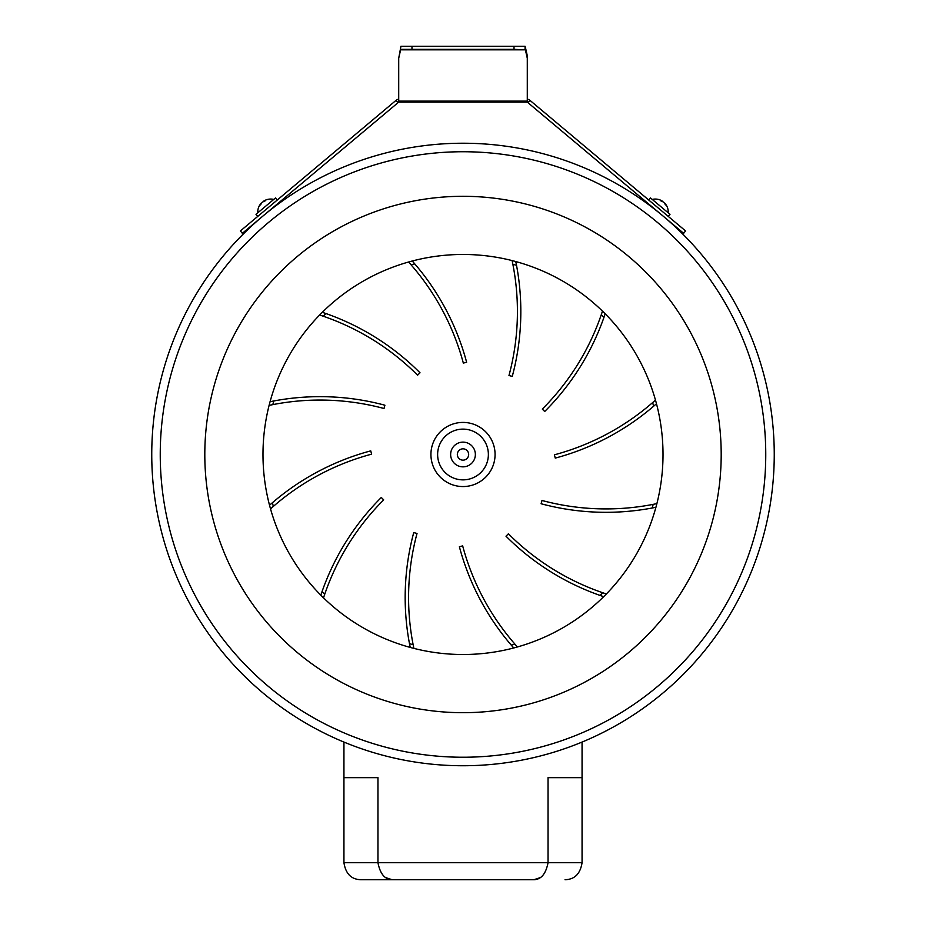 <?xml version="1.0" encoding="UTF-8"?>
<svg xmlns="http://www.w3.org/2000/svg" width="926" height="926" viewBox="0 0 926 926"><rect width="100%" height="100%" fill="white"/><g stroke="black" fill="none" stroke-linecap="round" stroke-linejoin="round"><path stroke-width="1.39" d="M516.523 265.299A250.066 250.066 0 0 1 512.263 376.396L508.976 375.516A246.663 246.663 0 0 0 512.865 264.304L512.113 260.588A246.663 246.663 0 0 1 512.865 264.304A196.613 196.613 0 0 1 516.523 265.299L515.782 261.56A250.066 250.066 0 0 1 516.523 265.299M370.736 450.869L371.615 454.157A246.663 246.663 0 0 0 273.355 506.395L270.519 508.906A246.663 246.663 0 0 1 273.355 506.395A196.613 196.613 0 0 1 272.394 502.737A250.066 250.066 0 0 1 370.736 450.869M269.524 505.237A250.066 250.066 0 0 1 272.394 502.737L269.524 505.237M384.903 405.218L384.024 408.505A246.663 246.663 0 0 0 272.811 404.627L269.107 405.38A246.663 246.663 0 0 1 272.811 404.627A196.613 196.613 0 0 1 273.807 400.97A250.066 250.066 0 0 1 384.903 405.218M270.068 401.699A250.066 250.066 0 0 1 273.807 400.97L270.068 401.699M419.999 372.773L417.591 375.18A246.663 246.663 0 0 0 323.22 316.206L319.632 315.002A246.663 246.663 0 0 1 323.22 316.206A196.613 196.613 0 0 1 325.917 313.544L322.317 312.305A250.066 250.066 0 0 1 419.999 372.773M466.623 362.228L463.336 363.108A246.663 246.663 0 0 0 411.086 264.848L408.586 262.012A246.663 246.663 0 0 1 411.086 264.848A196.613 196.613 0 0 1 414.755 263.887L412.255 261.016A250.066 250.066 0 0 1 466.623 362.228M544.708 411.491L542.312 409.084A246.663 246.663 0 0 0 601.275 314.713L602.479 311.124A246.663 246.663 0 0 1 601.275 314.713A196.613 196.613 0 0 1 603.949 317.398A250.066 250.066 0 0 1 544.708 411.491M605.176 313.798A250.066 250.066 0 0 1 603.949 317.398L605.176 313.798M555.264 458.104L554.385 454.816A246.663 246.663 0 0 0 652.645 402.579L655.481 400.078A246.663 246.663 0 0 1 652.645 402.579A196.613 196.613 0 0 1 653.606 406.236A250.066 250.066 0 0 1 555.264 458.104M656.476 403.736A250.066 250.066 0 0 1 653.606 406.236L656.476 403.736M541.097 503.756L541.976 500.468A246.663 246.663 0 0 0 653.189 504.357L656.893 503.605A246.663 246.663 0 0 1 653.189 504.357A196.613 196.613 0 0 1 652.193 508.004A250.066 250.066 0 0 1 541.097 503.756M655.932 507.274A250.066 250.066 0 0 1 652.193 508.004L655.932 507.274M506.001 536.2L508.409 533.793A246.663 246.663 0 0 0 602.78 592.767L606.368 593.971A246.663 246.663 0 0 1 602.78 592.767A196.613 196.613 0 0 1 600.083 595.43L603.683 596.668A250.066 250.066 0 0 1 506.001 536.2M459.377 546.757L462.664 545.877A246.663 246.663 0 0 0 514.914 644.126L517.414 646.961A246.663 246.663 0 0 1 514.914 644.126A196.613 196.613 0 0 1 511.245 645.098L513.745 647.968A250.066 250.066 0 0 1 459.377 546.757M413.737 532.577L417.024 533.469A246.663 246.663 0 0 0 413.887 648.385L413.135 644.681A196.613 196.613 0 0 1 409.477 643.686A250.066 250.066 0 0 0 410.218 647.413L409.477 643.686A250.066 250.066 0 0 1 413.737 532.577M322.051 591.575L320.824 595.175A250.066 250.066 0 0 1 381.292 497.482L383.688 499.89A246.663 246.663 0 0 0 324.725 594.26L323.521 597.849A246.663 246.663 0 0 1 324.725 594.26A196.613 196.613 0 0 1 322.051 591.575M151.748 454.492A311.252 311.252 0 0 0 463 765.744A311.252 311.252 0 0 0 774.252 454.492A311.252 311.252 0 0 0 463 143.229A311.252 311.252 0 0 0 151.748 454.492M582.06 742.073L582.06 777.655L548.042 777.655L548.042 862.696C545.877 873.82 541.189 879.492 533.955 879.7L360.955 879.7L533.955 879.7L539.951 877.721M360.955 879.7C351.359 879.492 345.687 873.82 343.94 862.696C345.687 873.82 351.359 879.492 360.955 879.7M343.94 742.073L343.94 862.696L377.958 862.696C380.123 873.82 384.811 879.492 392.045 879.7L386.049 877.721M565.045 879.7C574.641 879.492 580.313 873.82 582.06 862.696C580.313 873.82 574.641 879.492 565.045 879.7M343.94 777.655L377.958 777.655L377.958 862.696L582.06 862.696L582.06 777.655M160.244 454.492A302.756 302.756 0 0 0 463 757.237A302.756 302.756 0 0 0 765.756 454.492A302.756 302.756 0 0 0 463 151.737A302.756 302.756 0 0 0 160.244 454.492M721.192 454.492A258.192 258.192 0 0 0 463 196.3A258.192 258.192 0 0 0 204.808 454.492A258.192 258.192 0 0 0 463 712.684A258.192 258.192 0 0 0 721.192 454.492M663.016 454.492A200.016 200.016 0 0 0 463 254.465A200.016 200.016 0 0 0 262.984 454.492A200.016 200.016 0 0 0 463 654.508A200.016 200.016 0 0 0 663.016 454.492M685.61 230.968L683.643 233.317L527.994 102.705L529.961 100.367L685.61 230.968M525.065 49.356L525.065 46.3L514.023 46.3L514.023 49.356L525.389 49.819L525.389 47.307L527.288 55.722L527.288 102.126L526.385 102.126A2.5 2.5 0 0 1 527.994 102.705M527.288 99.14A5.568 5.568 0 0 1 529.961 100.367A5.568 5.568 0 0 0 527.288 99.14M527.288 58.222L525.389 49.819L400.611 49.819L398.712 58.222L400.935 46.3L411.977 46.3L411.977 49.356L400.935 49.356M514.023 46.3L411.977 46.3M514.023 49.356L411.977 49.356M525.065 46.3L525.389 47.307M398.712 58.222L398.712 101.119L527.288 101.119M400.611 47.307L400.935 46.3M398.006 102.705L396.039 100.367A5.568 5.568 0 0 1 398.712 99.14A5.568 5.568 0 0 0 396.039 100.367L240.39 230.968L242.357 233.317L398.006 102.705A2.5 2.5 0 0 1 399.615 102.126L526.385 102.126M398.712 101.119L398.712 102.126L399.615 102.126M260.924 203.523L261.005 203.465A12.906 8.218 39.6 0 0 260.947 203.546A12.906 8.218 39.6 0 1 261.005 203.465L260.924 203.523A12.906 9.792 37.7 0 0 259.836 205.317A12.513 6.586 7.6 0 1 260.727 204.577A12.906 9.792 -117.7 0 1 261.908 202.701L262.81 201.937A12.906 8.218 39.6 0 1 264.616 201.312A12.513 7.848 -82.6 0 1 265.137 200.838A12.513 7.848 -82.6 0 1 265.681 200.421A12.906 8.218 -119.6 0 0 263.979 200.965L263.979 200.965A12.906 8.218 -119.6 0 1 265.681 200.421M257.752 216.406L256.004 214.323L258.285 212.401L275.543 197.921L277.291 200.004M265.067 200.896A12.906 9.792 37.7 0 0 263.077 201.718L263.134 201.787M262.174 202.481L263.077 201.718M661.673 201.37L661.928 200.919A12.906 8.218 119.6 0 0 660.319 200.421A12.513 7.848 82.6 0 1 660.863 200.838A12.513 7.848 82.6 0 1 661.384 201.312A12.906 8.218 -39.6 0 1 663.19 201.937L664.092 202.701A12.906 9.792 117.7 0 1 665.273 204.577A12.513 6.586 -7.6 0 1 666.164 205.317A12.906 9.792 -37.7 0 0 665.076 203.523L664.995 203.465A12.906 8.218 -39.6 0 1 665.806 204.993A12.906 8.218 -39.6 0 0 664.995 203.465L664.995 203.465M662.866 201.787L662.923 201.718A12.906 9.792 -37.7 0 0 662.055 201.289L661.974 201.451M661.777 201.174A12.906 9.792 -37.7 0 0 660.933 200.896A12.906 9.792 -37.7 0 1 661.777 201.174M661.777 201.405L662.021 200.965A12.906 8.218 119.6 0 0 660.319 200.421M663.826 202.481L662.923 201.718A12.906 9.792 -37.7 0 0 662.055 201.289M648.709 200.004L650.457 197.921L667.715 212.401L669.996 214.323L668.248 216.406M437.628 454.492A25.372 25.372 0 0 1 463 429.12A25.372 25.372 0 0 1 488.372 454.492A25.372 25.372 0 0 1 463 479.865A25.372 25.372 0 0 1 437.628 454.492M430.926 454.492A32.074 32.074 0 0 1 463 422.418A32.074 32.074 0 0 1 495.074 454.492A32.074 32.074 0 0 1 463 486.555A32.074 32.074 0 0 1 430.926 454.492M475.362 454.492A12.362 12.362 0 0 1 463 466.843A12.362 12.362 0 0 1 450.638 454.492A12.362 12.362 0 0 1 463 442.13A12.362 12.362 0 0 1 475.362 454.492M468.66 454.492A5.66 5.66 0 0 1 463 460.153A5.66 5.66 0 0 1 457.34 454.492A5.66 5.66 0 0 1 463 448.832A5.66 5.66 0 0 1 468.66 454.492M261.097 203.326A12.929 12.929 0 0 0 257.787 212.818M273.749 199.426A12.929 12.929 0 0 0 263.829 201.023M662.171 201.023A12.929 12.929 0 0 0 652.251 199.426M668.213 212.818A12.929 12.929 0 0 0 664.903 203.326"/></g></svg>
